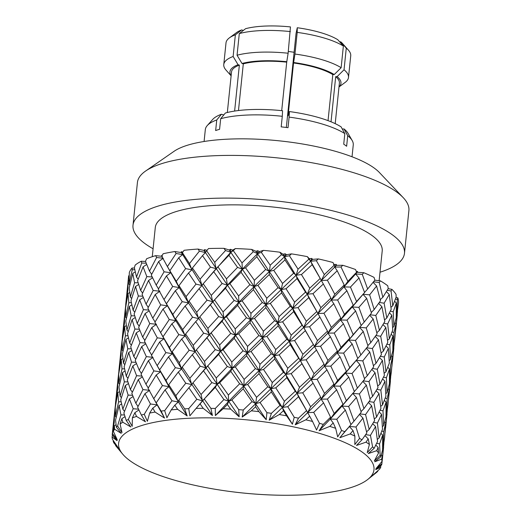<?xml version="1.0" encoding="UTF-8"?>
<svg xmlns="http://www.w3.org/2000/svg" width="521" height="521" viewBox="0 0 521 521"><rect width="100%" height="100%" fill="white"/><g stroke="black" fill="none" stroke-linecap="round" stroke-linejoin="round"><path stroke-width="0.78" d="M352.033 156.775L353.258 144.936A74.366 21.198 -174.1 0 0 352.183 140.546A74.366 21.198 -174.1 0 0 347.722 135.681L346.628 146.251A74.366 21.198 -174.1 0 0 343.73 144.193L344.817 133.617A74.366 21.198 -174.1 0 0 289.116 117.114L288.022 127.691A74.366 21.198 -174.1 0 0 281.19 126.87L282.284 116.294A74.366 21.198 -174.1 0 0 220.676 118.723L219.582 129.299A74.366 21.198 -174.1 0 0 215.655 130.543L216.749 119.967L221.451 114.249A69.475 19.805 -174.1 0 0 212.705 119.433L207.254 125.568A74.366 21.198 -174.1 0 0 205.561 128.446A74.366 21.198 -174.1 0 0 205.313 129.644L204.089 141.491M216.749 119.967A74.366 21.198 -174.1 0 0 213.597 121.25A74.366 21.198 -174.1 0 0 207.254 125.568M328.041 120.638L332.802 74.601L334.235 74.542L341.138 67.723L343.372 46.069L337.829 39.746A55.806 15.91 -174.1 0 0 297.276 27.737L296.052 33.422L286.335 127.469M339.679 41.856L340.727 41.81L346.276 48.134L344.036 69.788L337.133 76.607A55.806 15.91 5.9 0 1 340.78 84.194A55.806 15.91 5.9 0 1 339.002 86.877M344.036 69.788A62.696 17.87 5.9 0 1 348.497 77.434A62.696 17.87 5.9 0 1 348.288 78.443A62.696 17.87 5.9 0 1 345.13 82.429L338.989 86.981M234.619 111.071L239.367 65.105A54.223 15.454 -174.1 0 0 231.702 71.11A54.223 15.454 -174.1 0 0 231.519 71.983L227.332 112.497M239.367 65.105L238.071 64.721L233.128 56.489L235.362 34.835A62.696 17.87 -174.1 0 0 229.377 37.89A62.696 17.87 -174.1 0 0 226.218 41.875A62.696 17.87 -174.1 0 0 226.01 42.885L223.77 64.539A62.696 17.87 -174.1 0 0 226.042 70.12L231.122 75.832M233.128 56.489A62.696 17.87 -174.1 0 0 223.978 63.529A62.696 17.87 -174.1 0 0 223.77 64.539M235.362 34.835L241.672 29.931A55.806 15.91 -174.1 0 0 236.534 32.582L229.377 37.89M132.907 428.868A128.368 36.587 -174.1 0 0 122.676 454.104A128.368 36.587 -174.1 0 0 232.021 491.746A128.368 36.587 -174.1 0 0 359.672 484.25A128.368 36.587 -174.1 0 0 367.793 479.437A128.368 36.587 -174.1 0 0 295.596 427.318A128.368 36.587 -174.1 0 0 132.907 428.868M127.254 419.965A135.629 38.658 -174.1 0 0 126.225 420.447L123.881 413.036L129.423 398.956L133.187 408.757L128.316 419.483A135.629 38.658 -174.1 0 0 127.254 419.965M122.845 422.238A135.629 38.658 -174.1 0 0 120.077 424.003L121.868 418.676L122.845 422.238L130.804 426.966L126.225 420.447M124.454 414.957L120.944 414.911L117.57 425.976L122.012 432.58L120.077 424.003M117.57 425.976A135.629 38.658 -174.1 0 0 116.359 427.122L115.571 420.004L119.114 405.533L120.944 414.911M114.581 429.219A135.629 38.658 -174.1 0 0 113.337 431.251L114.366 425.794L114.581 429.219L121.204 433.342L116.359 427.122M112.477 433.479A135.629 38.658 -174.1 0 0 112.204 434.761L114.496 413.107L114.249 422.166L112.477 433.479L117.264 439.802L113.337 431.251M112.438 435.042L112.1 437.073L117.082 440.655L112.204 434.761M112.1 437.073A135.629 38.658 -174.1 0 0 112.438 439.288L118.163 447.682L113.272 441.671A135.629 38.658 -174.1 0 0 113.949 443.032L118.612 448.588L115.519 445.462A135.629 38.658 -174.1 0 0 116.444 446.627L122.676 454.104M379.138 280.695L382.206 250.985A114.066 32.517 -174.1 0 0 297.276 210.341A114.066 32.517 -174.1 0 0 167.996 214.645A114.066 32.517 -174.1 0 0 155.284 227.534L152.269 256.703M380.011 272.223A136.463 38.899 -174.1 0 0 389.278 268.699A136.463 38.899 -174.1 0 0 404.485 253.284L408.9 210.575A136.463 38.899 -174.1 0 0 403.241 197.667A136.463 38.899 -174.1 0 0 285.866 158.84A136.463 38.899 -174.1 0 0 152.627 167.111A136.463 38.899 -174.1 0 0 145.6 171.038A136.463 38.899 -174.1 0 0 137.42 182.519L133.005 225.228A136.463 38.899 -174.1 0 0 153.089 248.771M404.485 253.284A136.463 38.899 -174.1 0 0 302.877 204.662A136.463 38.899 -174.1 0 0 148.211 209.82A136.463 38.899 -174.1 0 0 133.005 225.228M403.241 197.667L379.412 172.529A108.765 31.006 -174.1 0 0 285.86 141.582A108.765 31.006 -174.1 0 0 179.667 148.172A108.765 31.006 -174.1 0 0 174.066 151.305L145.6 171.038M140.644 290.412L137.551 280.858L143.073 266.876L146.837 276.592L140.644 290.412L142.611 293.056M137.218 323.508L134.125 313.929L139.667 299.849L143.425 309.65L137.218 323.508L139.192 326.139M133.806 356.54L130.719 346.901L136.255 332.886L140.019 342.629L133.806 356.54L135.773 359.184M130.4 389.519L127.306 379.965L132.835 365.976L136.593 375.693L130.4 389.519L132.367 392.163M388.477 399.646L390.685 377.158M389.5 380.727L390.144 380.271L390.535 365.527L392.58 356.729L391.434 371.466L390.144 380.271M389.213 360.565L390.476 359.633L389.812 344.798L392.919 335.98L392.827 350.835L390.476 359.633M392.58 356.729L391.61 355.739M387.559 340.278L389.35 338.865L387.663 323.945L391.792 315.212L392.749 330.053L389.35 338.865M389.812 344.798L386.934 344.179M392.919 335.98L391.212 334.267M384.55 319.907L386.797 318.012L384.114 303.189L389.226 294.469L391.199 309.298L386.797 318.012M387.663 323.945L383.821 323.254M391.792 315.212L389.461 312.9M380.232 299.673L382.844 297.283L379.21 282.48L380.382 280.845L375.237 280.22M380.382 280.845A135.629 38.658 -174.1 0 1 387.754 285.788L388.243 288.536L382.844 297.283M384.114 303.189L379.503 302.506M389.226 294.469L386.406 291.643M391.89 366.628L394.104 344.127M393.55 347.299L393.948 332.463L395.999 323.639L394.853 338.35L393.55 347.299L392.906 347.754M393.896 326.543L393.238 311.74L396.325 303.001L396.24 317.764L393.896 326.543L392.632 327.481M395.999 323.639L395.029 322.649M392.066 331.981L393.948 332.463M392.762 305.827L391.076 290.972L391.89 289.35A135.629 38.658 -174.1 0 1 396.038 294.339L396.155 297.081L392.762 305.827L390.971 307.24M396.325 303.001L394.618 301.288M390.34 311.115L393.238 311.74M395.315 333.525L397.51 311.148M396.969 314.261L397.354 299.484L397.79 297.856A135.629 38.658 -174.1 0 1 398.532 302.662L396.969 314.261L396.318 314.717M115.669 445.084L115.519 445.462M113.259 440.545L113.272 441.671M114.366 425.794L116.04 424.687M115.551 403.762L114.34 414.364M114.496 413.107L115.226 412.612M121.868 418.676L124.975 416.65M121.119 401.789L118.593 401.841L115.336 416.357L116.176 417.282M119.114 405.533L121.569 403.931M115.336 416.357L115.284 407.266L117.785 392.704L118.593 401.841M115.467 403.677L117.902 380.135L117.668 389.109L115.467 403.677L115.779 403.996M117.785 392.704L119.465 391.597M118.957 370.783L117.746 381.385M117.902 380.135L118.632 379.633M134.867 412.704L136.541 416.435A135.629 38.658 -174.1 0 0 132.367 417.862L134.867 412.704L138.892 409.968M128.316 419.483L132.204 426.321L132.367 417.862M138.514 409.167L133.187 408.757M132.549 395.302L128.114 395.1L122.845 409.239L124.519 411.323M129.423 398.956L133.044 396.559M122.845 409.239L120.735 399.815L125.287 385.586L128.114 395.1M127.886 381.9L124.356 381.847L120.091 396.103L121.386 397.608M125.287 385.586L128.4 383.567M120.091 396.103L118.99 386.934L122.526 372.561L124.356 381.847M124.526 368.816L121.999 368.868L118.749 383.319L119.596 384.244M122.526 372.561L124.981 370.952M118.749 383.319L118.69 374.286L121.198 359.666L121.999 368.868M118.879 370.698L121.321 347.045L121.087 356.038L118.879 370.698L119.185 371.024M121.198 359.666L122.865 358.559M122.376 337.751L121.172 348.282M121.321 347.045L122.057 346.543M152.79 408.125L155.069 412.065A135.629 38.658 -174.1 0 0 149.664 413.088L152.79 408.125L157.075 404.882L150.452 403.97L144.258 414.293L147.384 421.307L149.664 413.088M144.258 414.293A135.629 38.658 -174.1 0 0 141.367 415.035L137.622 407.24L144.968 393.648L150.452 403.97M144.968 393.648L149.644 390.32L142.943 389.597L135.844 403.267L138.019 406.471M135.844 403.267L131.82 393.394L138.286 379.614L142.943 389.597M141.953 376.103L136.593 375.693M138.286 379.614L142.324 376.885M135.961 362.329L131.52 362.128L126.258 376.208L127.932 378.279M132.835 365.976L136.456 363.58M126.258 376.208L124.141 366.836L128.7 352.548L131.52 362.128M131.285 348.829L127.775 348.783L123.497 363.124L124.793 364.635M128.7 352.548L131.806 350.522M123.497 363.124L122.402 353.876L125.945 339.471L127.775 348.783M127.958 335.752L125.411 335.811L122.174 350.229L123.015 351.161M125.945 339.471L128.407 337.868M122.174 350.229L122.109 341.222L124.604 326.693L125.411 335.811M122.292 337.66L124.734 314.007L124.493 323.059L122.292 337.66L122.598 337.986M124.604 326.693L126.277 325.579M125.795 304.661L124.584 315.264M124.734 314.007L125.463 313.512M174.848 405.156L177.615 409.324A135.629 38.658 -174.1 0 0 171.22 409.89L174.848 405.156L178.254 402.03L171.976 400.76L164.688 410.633L166.896 417.757L171.22 409.89M164.688 410.633A135.629 38.658 -174.1 0 0 161.132 411.115L156.183 402.889L165.066 389.858L171.976 400.76M165.066 389.858L168.934 386.68L162.448 385.579L153.76 398.695L156.183 402.889M153.76 398.695L148.062 388.295L156.209 375.035L162.448 385.579M156.209 375.035L160.494 371.818L153.851 370.906L145.945 384.218L148.244 387.976M145.945 384.218L141.048 374.176L148.374 360.675L153.851 370.906M148.374 360.675L153.05 357.347L146.355 356.625L139.257 370.229L141.438 373.427M139.257 370.229L135.226 360.421L141.699 346.576L146.355 356.625M145.346 343.033L140.019 342.629M141.699 346.576L145.724 343.84M139.4 329.265L134.926 329.064L129.677 343.118L131.351 345.195M136.255 332.886L139.888 330.496M129.677 343.118L127.56 333.766L132.113 319.575L134.926 329.064M134.692 315.856L131.181 315.804L126.916 330.086L128.212 331.59M132.113 319.575L135.213 317.543M126.916 330.086L125.808 320.903L129.358 306.433L131.181 315.804M131.357 302.688L128.83 302.74L125.581 317.256L126.421 318.181M129.358 306.433L131.813 304.824M125.581 317.256L125.522 308.158L128.023 293.597L128.83 302.74M125.711 304.57L128.14 281.027L127.906 290.002L125.711 304.57L126.017 304.896M128.023 293.597L129.703 292.489M128.635 275.804L127.99 282.278M128.14 281.027L128.876 280.532M200.084 403.918L203.19 408.321A135.629 38.658 -174.1 0 0 196.091 408.412L202.474 400.844L196.821 399.268L188.719 408.653L189.891 415.817L196.091 408.412M194.678 410.027L217.114 384.316L211.871 382.616L201.054 394.482L202.474 400.844L215.264 387.396L223.906 399.561L215.297 408.451L215.355 415.576L228.686 401.365L223.906 399.561M188.719 408.653A135.629 38.658 -174.1 0 0 184.649 408.855L178.762 400.154L188.849 387.741L196.821 399.268M188.849 387.741L191.761 384.648L185.763 383.215L175.824 395.719L178.254 402.03L178.762 400.154M175.824 395.719L168.739 384.732L178.267 372.066L185.763 383.215M178.267 372.066L181.666 368.966L175.375 367.696L166.043 380.421L168.934 386.68L168.739 384.732M166.043 380.421L159.615 369.819L168.478 356.878L175.375 367.696M168.478 356.878L172.34 353.707L165.854 352.606L157.173 365.657L159.615 369.819M157.173 365.657L151.468 355.322L159.621 342.004L165.854 352.606M159.621 342.004L163.913 338.754L157.283 337.842L149.351 351.239L151.65 355.003M149.351 351.239L144.454 341.112L151.793 327.585L157.283 337.842M151.793 327.585L156.469 324.283L149.761 323.561L142.676 337.139L144.851 340.343M142.676 337.139L138.651 327.351L145.105 313.596L149.761 323.561M148.759 310.06L143.425 309.65M145.105 313.596L149.136 310.861M142.793 296.202L138.352 296L133.083 310.138L134.757 312.222M139.667 299.849L143.288 297.452M133.083 310.138L130.973 300.708L135.532 286.485L138.352 296M138.124 282.792L134.594 282.747L130.335 296.996L131.631 298.507M135.532 286.485L138.645 284.459M130.335 296.996L129.228 287.833L132.764 273.453L134.594 282.747M134.77 269.715L132.243 269.761L128.993 284.219L129.833 285.143M132.764 273.453L135.226 271.845M227.39 404.465L230.686 409.109A135.629 38.658 -174.1 0 0 223.19 408.725L227.39 404.465L228.686 401.365L243.893 385.69L239.634 383.801L228.367 395.029L228.686 401.365L231.865 399.972L243.164 388.829L252.04 401.626L243.268 410.027A135.629 38.658 -174.1 0 0 238.722 409.656L231.865 399.972M215.355 415.576L223.19 408.725M215.297 408.451A135.629 38.658 -174.1 0 0 210.894 408.366L204.362 399.171M215.264 387.396L217.114 384.316L232.105 368.301L227.306 366.497L216.241 377.959L217.114 384.316L219.66 382.772L230.81 371.375L239.634 383.801M201.054 394.482L192.959 382.863L203.503 370.828L211.871 382.616M198.026 377.002L205.893 367.78L200.227 366.204L189.82 378.305L191.761 384.648L192.959 382.863M203.503 370.828L220.52 351.336L215.277 349.637L204.473 361.444L205.893 367.78L218.67 354.417L227.306 366.497M189.82 378.305L182.187 367.09L192.256 354.762L200.227 366.204M192.256 354.762L195.167 351.675L189.169 350.242L179.237 362.688L181.666 368.966L182.187 367.09M179.237 362.688L172.151 351.76L181.679 339.028L189.169 350.242M181.679 339.028L185.085 335.902L178.807 334.632L169.449 347.448L172.34 353.707L172.151 351.76M169.449 347.448L163.014 336.755L171.897 323.788L178.807 334.632M171.897 323.788L175.759 320.643L169.26 319.542L160.598 332.567L163.014 336.755M160.598 332.567L154.893 322.252L163.027 309.025L169.26 319.542M163.027 309.025L167.319 305.781L160.689 304.863L152.764 318.201L155.069 321.952M152.764 318.201L147.866 308.139L155.212 294.547L160.689 304.863M155.212 294.547L159.882 291.213L153.187 290.497L146.082 304.16L148.264 307.364M146.082 304.16L142.064 294.293L148.531 280.506L153.187 290.497M152.191 276.996L146.837 276.592M148.531 280.506L152.568 277.784M146.206 263.222L141.758 263.02L136.502 277.1L138.176 279.178M143.073 266.876L146.701 264.479M255.577 406.777L258.898 411.649A135.629 38.658 -174.1 0 0 251.33 410.802L255.577 406.777L255.739 403.586L252.04 401.626M243.268 410.027L242.18 417.054L251.33 410.802M242.18 417.054L255.739 403.586L260.077 402.525L271.33 391.987L280.005 405.371L271.395 413.322A135.629 38.658 -174.1 0 0 266.908 412.684L260.077 402.525M243.164 388.829L243.893 385.69L259.158 370.522L255.446 368.562L244.141 379.392L243.893 385.69L247.677 384.459L258.996 373.687L267.833 386.719L256.553 397.341L247.677 384.459M228.367 395.029L219.66 382.772M230.81 371.375L232.105 368.301L247.299 352.717L243.04 350.822L231.78 361.991L232.105 368.301L235.303 366.908L246.57 355.85L255.446 368.562M216.241 377.959L207.794 366.107M218.67 354.417L220.52 351.336L235.518 335.237L230.738 333.433L219.647 344.98L220.52 351.336L223.066 349.793L234.222 338.337L243.04 350.822M204.473 361.444L196.371 349.891L206.915 337.79L215.277 349.637M201.451 343.99L209.305 334.716L203.659 333.14L193.232 345.332L195.167 351.675L196.371 349.891M206.915 337.79L223.939 318.272L218.677 316.573L207.892 328.354L209.305 334.716L222.089 321.327L230.738 333.433M193.232 345.332L185.593 334.026L195.675 321.672L203.659 333.14M195.675 321.672L198.586 318.611L192.568 317.178L182.656 329.598L185.085 335.902L185.593 334.026M182.656 329.598L175.577 318.689L185.085 306.055L192.568 317.178M185.085 306.055L188.491 302.929L182.213 301.659L172.868 314.41L175.759 320.643L175.577 318.689M172.868 314.41L166.427 303.782L175.31 290.751L182.213 301.659M175.31 290.751L179.178 287.572L172.685 286.478L164.004 299.588L166.427 303.782M164.004 299.588L158.299 289.194L166.446 275.935L172.685 286.478M166.446 275.935L170.738 272.717L164.095 271.806L156.183 285.111L158.488 288.875M156.183 285.111L151.292 275.068L158.618 261.568L164.095 271.806M158.618 261.568L163.294 258.24L156.593 257.524L149.494 271.128L151.683 274.32M283.411 410.743L286.596 415.83A135.629 38.658 -174.1 0 0 279.282 414.553L283.411 410.743L282.46 407.396L280.005 405.371M271.395 413.322L269.194 420.173L279.282 414.553M269.194 420.173L282.46 407.396L287.761 406.719L298.526 396.728L306.563 410.626L298.468 418.181A135.629 38.658 -174.1 0 0 294.235 417.301L287.761 406.719M271.33 391.987L270.927 388.725L267.833 386.719M256.553 397.341L255.739 403.586L270.927 388.725L275.778 387.852L286.83 377.653L295.244 391.245L284.388 401.313L275.778 387.852M258.996 373.687L259.158 370.522L274.339 355.745L271.246 353.746L259.966 364.303L259.158 370.522L263.515 369.461L274.736 359.008L283.404 372.3L272.301 382.551L263.515 369.461M244.141 379.392L235.303 366.908M246.57 355.85L247.299 352.717L262.577 337.458L258.878 335.498L247.547 346.419L247.299 352.717L251.083 351.48L262.408 340.649L271.246 353.746M231.78 361.991L223.066 349.793M234.222 338.337L235.518 335.237L250.718 319.653L246.44 317.758L235.199 328.901L235.518 335.237L238.703 333.844L249.989 322.76L258.878 335.498M219.647 344.98L211.194 333.043M222.089 321.327L223.939 318.272L238.924 302.265L234.15 300.461L223.06 311.942L223.939 318.272L226.505 316.729L237.635 305.365L246.44 317.758M207.892 328.354L199.804 316.827L210.321 304.818L218.677 316.573M204.844 311.011L212.718 301.737L207.065 300.168L196.645 312.294L198.586 318.611L199.804 316.827M210.321 304.818L227.358 285.208L222.109 283.509L211.298 295.381L212.718 301.737L225.502 288.289L234.15 300.461M196.645 312.294L188.999 301.053L199.087 288.634L207.065 300.168M199.087 288.634L201.998 285.541L196 284.114L186.062 296.618L188.491 302.929L188.999 301.053M186.062 296.618L178.983 285.625L188.511 272.965L196 284.114M188.511 272.965L191.91 269.865L185.619 268.595L176.287 281.32L179.178 287.572L178.983 285.625M176.287 281.32L169.853 270.718L178.716 257.778L185.619 268.595M178.716 257.778L182.584 254.6L176.098 253.499L167.417 266.55L169.853 270.718M309.676 416.207L312.561 421.469A135.629 38.658 -174.1 0 0 305.827 419.828L309.676 416.207L306.563 410.626M298.468 418.181L295.218 424.804L305.827 419.828M295.218 424.804L307.67 412.639L313.707 412.372L323.574 402.844L330.568 417.178L323.287 424.4A135.629 38.658 -174.1 0 0 319.49 423.319L313.707 412.372M298.526 396.728L297.035 393.27L295.244 391.245M284.388 401.313L282.46 407.396L297.035 393.27L302.74 392.801L313.095 383.117L320.669 397.178L310.653 406.771L302.74 392.801M286.83 377.653L285.873 374.332L283.404 372.3M272.301 382.551L270.927 388.725L285.873 374.332L291.193 373.661L301.933 363.749L309.969 377.562L299.503 387.292L291.193 373.661M274.736 359.008L274.339 355.745L289.292 341.268L286.837 339.236L275.713 349.578L274.339 355.745L279.184 354.873L290.243 344.622L298.657 358.272L287.8 368.275L279.184 354.873M259.966 364.303L251.083 351.48M262.408 340.649L262.577 337.458L277.752 322.681L274.645 320.675L263.385 331.213L262.577 337.458L266.915 336.397L278.155 325.918L286.837 339.236M247.547 346.419L238.703 333.844M249.989 322.76L250.718 319.653L265.984 304.479L262.284 302.519L250.959 313.382L250.718 319.653L254.515 318.422L265.821 307.67L274.645 320.675M235.199 328.901L226.505 316.729M237.635 305.365L238.924 302.265L254.137 286.589L249.872 284.694L238.605 295.928L238.924 302.265L242.109 300.864L253.408 289.728L262.284 302.519M223.06 311.942L214.6 300.063M225.502 288.289L227.358 285.208L242.343 269.201L237.55 267.39L226.479 278.852L227.358 285.208L229.904 283.665L241.054 272.268L249.872 284.694M211.298 295.381L203.203 283.763L213.74 271.721L222.109 283.509M208.27 277.895L216.13 268.673L210.464 267.104L200.064 279.204L201.998 285.541L203.203 283.763M213.74 271.721L230.764 252.236L225.521 250.536L214.711 262.343L216.13 268.673L228.914 255.31L237.55 267.39M200.064 279.204L192.431 267.989L202.493 255.661L210.464 267.104M202.493 255.661L205.404 252.568L199.413 251.135L189.475 263.58L191.91 269.865L192.431 267.989M333.225 422.915L335.661 428.327A135.629 38.658 -174.1 0 0 329.806 426.386L333.225 422.915L330.268 419.073L330.568 417.178M323.287 424.4L319.106 430.737L329.806 426.386M319.106 430.737L330.268 419.073L336.781 419.236L345.364 410.073L350.959 424.719L344.778 431.701A135.629 38.658 -174.1 0 0 341.587 430.463L336.781 419.236M323.574 402.844L321.073 399.145L320.669 397.178M310.653 406.771L307.67 412.639L321.073 399.145L327.383 399.093L336.644 389.825L342.987 404.263L334.202 413.479L327.383 399.093M313.095 383.117L309.969 377.562M299.503 387.292L297.035 393.27L311.083 379.568L317.139 379.314L326.98 369.871L333.968 384.107L324.544 393.407L317.139 379.314M301.933 363.749L300.441 360.298L298.657 358.272M287.8 368.275L285.873 374.332L300.441 360.298L306.146 359.829L316.507 350.079L324.075 364.205L314.065 373.733L306.146 359.829M290.243 344.622L289.292 341.268L303.86 327.234L302.056 325.202L291.219 335.185L289.292 341.268L294.599 340.591L305.352 330.659L313.395 344.498L302.909 354.313L294.599 340.591M275.713 349.578L266.915 336.397M278.155 325.918L277.752 322.681L292.698 308.295L290.243 306.263L279.126 316.54L277.752 322.681L282.616 321.815L293.655 311.643L302.056 325.202M263.385 331.213L254.515 318.422M265.821 307.67L265.984 304.479L281.171 289.617L278.077 287.612L266.791 298.233L265.984 304.479L270.321 303.424L281.568 292.88L290.243 306.263M250.959 313.382L242.109 300.864M253.408 289.728L254.137 286.589L269.396 271.415L265.684 269.455L254.378 280.291L254.137 286.589L257.915 285.352L269.24 274.58L278.077 287.612M238.605 295.928L229.904 283.665M241.054 272.268L242.343 269.201L257.543 253.616L253.284 251.721L242.018 262.89L242.343 269.201L245.541 267.807L256.814 256.749L265.684 269.455M226.479 278.852L218.032 266.999M228.914 255.31L232.724 250.093L230.367 249.305L229.26 250.021L223.965 248.341L225.521 250.536M353.03 430.574L354.892 436.097A135.629 38.658 -174.1 0 0 350.164 433.941L353.03 430.574L349.278 426.432L355.98 427.012L362.955 418.089L366.849 432.938L361.997 439.77A135.629 38.658 -174.1 0 0 359.549 438.428L355.98 427.012M344.778 431.701L339.822 437.725L350.164 433.941M339.822 437.725L349.513 426.386M345.364 410.073L341.991 406.08L342.987 404.263M334.202 413.479L330.268 419.073L341.991 406.08L348.634 406.452L356.449 397.484L361.229 412.196L354 421.144L348.634 406.452M336.644 389.825L333.687 386.009L333.968 384.107M324.544 393.407L321.073 399.145L333.687 386.009L340.213 386.178L348.77 377.093L354.365 391.655L346.341 400.636L340.213 386.178M326.98 369.871L324.479 366.172L324.075 364.205M314.065 373.733L311.083 379.568L324.479 366.172L330.796 366.12L340.057 356.787L346.393 371.291L337.615 380.441L330.796 366.12M316.507 350.079L313.395 344.498M302.909 354.313L300.441 360.298L314.502 346.504L320.545 346.244L330.399 336.774L337.4 351.043L327.956 360.434L320.545 346.244M305.352 330.659L303.86 327.234L317.908 313.531L316.807 311.525L306.322 321.281L303.86 327.234L309.578 326.765L319.92 317.1L327.475 331.135L317.484 340.643L309.578 326.765M291.219 335.185L282.616 321.815M293.655 311.643L292.698 308.295L307.279 294.17L305.488 292.138L294.625 302.206L292.698 308.295L298.005 307.618L308.771 297.621L316.807 311.525M279.126 316.54L270.321 303.424M281.568 292.88L281.171 289.617L296.117 275.225L293.649 273.199L282.545 283.45L281.171 289.617L286.016 288.745L297.074 278.553L305.488 292.138M266.791 298.233L257.915 285.352M269.24 274.58L269.396 271.415L284.577 256.645L281.483 254.639L270.21 265.202L269.396 271.415L273.753 270.36L284.98 259.907L293.649 273.199M254.378 280.291L245.541 267.807M256.814 256.749L257.543 253.616L259.556 251.578L257.661 250.712L255.987 251.291L251.65 249.403A135.629 38.658 -174.1 0 0 235.355 248.569L232.724 250.093M368.217 438.864L369.409 444.433A135.629 38.658 -174.1 0 0 366.016 442.16L368.217 438.864L365.006 435.595M361.997 439.77L356.462 445.455L366.016 442.16M362.955 418.089L359.477 414.429M354 421.144L350.907 424.582M356.449 397.484L352.691 393.368L359.405 393.948L366.367 385.11L370.262 399.874L363.932 408.653L359.405 393.948M346.341 400.636L341.991 406.08L353.16 393.029M348.77 377.093L345.397 373.108L346.393 371.291M337.615 380.441L333.687 386.009L345.397 373.108L352.04 373.479L359.861 364.453L364.635 379.216L357.413 388.106L352.04 373.479M340.057 356.787L337.107 352.945L337.4 351.043M327.956 360.434L324.479 366.172L337.107 352.945L343.619 353.108L352.196 344.003L357.79 358.591L349.747 367.657L343.619 353.108M330.399 336.774L327.898 333.108L327.475 331.135M317.484 340.643L314.502 346.504L327.898 333.108L334.222 333.056L343.469 323.808L349.799 338.22L341.034 347.351L334.222 333.056M319.92 317.1L317.908 313.531L331.317 300.037L330.907 298.077L320.89 307.664L317.908 313.531L323.951 313.271L333.811 303.743L340.806 318.07L331.369 327.396L323.951 313.271M306.322 321.281L298.005 307.618M308.771 297.621L307.279 294.17L321.327 280.467L320.207 278.455L309.741 288.191L307.279 294.17L312.984 293.701L323.339 284.01L330.907 298.077M294.625 302.206L286.016 288.745M297.074 278.553L296.117 275.225L310.685 261.197L308.894 259.165L298.045 269.168L296.117 275.225L301.438 274.554L312.177 264.648L320.207 278.455M282.545 283.45L273.753 270.36M284.98 259.907L284.577 256.645L286.563 254.717L285.208 253.799L283.04 254.215L279.862 252.216L281.483 254.639M369.194 429.428L365.56 414.56L371.636 405.768L374.599 420.61L369.194 429.428L366.582 431.824M372.593 446.868L370.451 435.354L375.576 426.549L377.549 441.469L374.189 448.249A135.629 38.658 -174.1 0 0 372.593 446.868L367.227 452.671L369.409 444.433M378.129 447.409L378.578 452.983A135.629 38.658 -174.1 0 0 376.67 450.691L378.129 447.409L375.81 445.09M374.189 448.249L368.288 453.589L376.67 450.691M375.576 426.549L372.762 423.729M365.677 434.644L370.451 435.354M371.636 405.768L368.419 402.512M359.9 413.895L365.56 414.56M363.932 408.653L361.033 411.557M366.367 385.11L362.883 381.45M357.413 388.106L354.319 391.532M359.861 364.453L356.11 360.304L362.811 360.884L369.786 352.02L373.681 366.81L367.338 375.674L362.811 360.884M349.747 367.657L345.397 373.108L356.24 360.382M352.196 344.003L348.816 340.044L349.799 338.22M341.034 347.351L337.107 352.945L348.816 340.044L355.472 340.415L363.267 331.473L368.041 346.146L360.838 355.016L355.472 340.415M343.469 323.808L340.513 319.972L340.806 318.07M331.369 327.396L327.898 333.108L340.513 319.972L347.025 320.135L355.609 310.965L361.196 325.618L353.16 334.619L347.025 320.135M333.811 303.743L331.317 300.037L343.932 286.908L344.212 285L334.788 294.306L331.317 300.037L337.628 299.992L346.888 290.718L353.225 305.163L344.44 314.371L337.628 299.992M320.89 307.664L312.984 293.701M323.339 284.01L321.327 280.467L334.723 267.065L334.313 265.098L324.309 274.626L321.327 280.467L327.383 280.207L337.217 270.764L344.212 285M309.741 288.191L301.438 274.554M312.177 264.648L310.685 261.197L312.567 259.36L311.812 258.436L309.24 258.67L307.364 256.638L308.894 259.165M372.606 396.39L368.972 381.58L375.048 372.736L378.005 387.637L372.606 396.39L369.995 398.78M376.553 417.113L373.876 402.297L378.988 393.57L380.962 408.399L376.553 417.113L374.312 419.014M379.106 437.972L377.425 423.052L381.548 414.312L382.505 429.161L379.106 437.972L377.315 439.385M380.148 455.413L379.575 443.905L382.675 435.081L382.583 449.942L380.825 456.767A135.629 38.658 -174.1 0 0 380.148 455.413L374.345 460.87L378.578 452.983M382.336 455.836L381.997 461.372A135.629 38.658 -174.1 0 0 381.652 459.157L382.336 455.836L381.372 454.846M380.825 456.767L374.794 461.775L381.652 459.157M382.675 435.081L380.975 433.368M376.69 443.286L379.575 443.905M381.548 414.312L379.223 412M373.583 422.355L377.425 423.052M378.988 393.57L376.169 390.75M369.07 401.58L373.876 402.297M375.048 372.736L371.844 369.467M363.3 380.916L368.972 381.58M367.338 375.674L364.446 378.585M369.786 352.02L366.283 348.367M360.838 355.016L357.738 358.448M363.267 331.473L359.516 327.325L366.217 327.904L373.199 318.982L377.093 333.837L370.757 342.642L366.217 327.904M353.16 334.619L348.816 340.044L359.757 327.279M355.609 310.965L352.235 306.973L353.225 305.163M344.44 314.371L340.513 319.972L352.235 306.973L358.878 307.351L366.686 298.383L371.466 313.088L364.244 322.037L358.878 307.351M346.888 290.718L343.932 286.908L355.641 274L356.638 272.19L347.859 281.333L343.932 286.908L350.457 287.071L359.015 277.986L364.602 292.548L356.579 301.529L350.457 287.071M334.788 294.306L327.383 280.207M337.217 270.764L334.723 267.065L336.429 265.313L336.305 264.421L333.447 264.46M376.025 363.3L372.398 348.523L378.461 339.757L381.411 354.567L376.025 363.3L373.414 365.696M379.959 384.14L377.282 369.226L382.407 360.48L384.381 375.341L379.959 384.14L377.718 386.035M382.518 404.934L380.831 390.073L384.967 381.281L385.911 396.181L382.518 404.934L380.727 406.341M383.651 425.65L382.994 410.848L386.087 402.108L385.996 416.872L383.651 425.65L382.394 426.582M383.313 446.399L383.703 431.564L385.755 422.746L384.602 437.523L383.313 446.399L382.661 446.855M367.793 479.437L376.527 472.469A135.629 38.658 -174.1 0 0 377.738 471.323L371.753 476.109L379.516 469.226A135.629 38.658 -174.1 0 0 380.76 467.194L375.693 469.649L381.619 464.966A135.629 38.658 -174.1 0 0 381.886 463.683L383.86 443.228M380.76 467.194L380.721 465.67M385.755 422.746L384.785 421.756M381.828 431.088L383.703 431.564M386.087 402.108L384.381 400.388M380.096 410.222L382.994 410.848M384.967 381.281L382.648 378.962M376.983 389.382L380.831 390.073M382.407 360.48L379.575 357.667M372.508 368.516L377.282 369.226M378.461 339.757L375.25 336.494M366.699 347.852L372.398 348.523M370.757 342.642L367.859 345.534M373.199 318.982L369.715 315.322M364.244 322.037L361.151 325.475M366.686 298.383L362.935 294.261L369.643 294.847L376.605 286.009L380.499 300.767L374.176 309.552L369.643 294.847M356.579 301.529L352.235 306.973L363.404 293.922M359.015 277.986L355.641 274L357.627 271.487L356.312 271.421M270.21 265.202L261.327 252.379L263.411 250.367L259.556 251.578M279.862 252.216A135.629 38.658 -174.1 0 0 263.411 250.367M298.045 269.168L289.429 255.772L291.473 253.87L286.563 254.717M307.364 256.638A135.629 38.658 -174.1 0 0 291.473 253.87M324.309 274.626L316.39 260.721L318.318 258.917L312.567 259.36M318.318 258.917A135.629 38.658 -174.1 0 1 332.952 262.493L334.313 265.098M347.859 281.333L341.034 267.012L342.772 265.287L336.429 265.313M342.772 265.287A135.629 38.658 -174.1 0 1 355.504 269.507L356.638 272.19M363.769 272.704A135.629 38.658 -174.1 0 1 374.045 277.393L374.879 280.116L367.657 288.999L362.284 274.372L363.769 272.704L357.113 272.307M373.121 282.343L376.605 286.009M379.21 282.48L374.006 281.868M379.431 330.321L375.804 315.452L381.88 306.667L384.837 321.509L379.431 330.321L376.82 332.717M378.656 303.411L381.88 306.667M383.378 351.102L380.695 336.253L385.82 327.449L387.787 342.369L383.378 351.102L381.131 352.991M383.007 324.622L385.82 327.449M385.937 371.844L384.257 357.015L388.373 348.302L389.33 363.117L385.937 371.844L384.146 373.257M386.048 345.99L388.373 348.302M387.057 392.671L386.406 377.777L389.506 369.018L389.415 383.808L387.057 392.671L385.8 393.609M387.793 367.305L389.506 369.018M386.725 413.361L387.116 398.591L389.167 389.708L388.015 404.55L386.725 413.361L386.081 413.817M388.204 388.718L389.167 389.708M385.071 432.632L387.266 410.248M377.738 471.323L377.894 470.717M128.993 284.219L129.338 272.49A135.629 38.658 -174.1 0 1 132.034 268.061L132.243 269.761M136.502 277.1L134.379 267.735L135.167 265.091A135.629 38.658 -174.1 0 1 141.191 261.249L141.758 263.02M149.494 271.128L145.47 261.314L146.609 258.755A135.629 38.658 -174.1 0 1 155.694 255.655L156.593 257.524M167.417 266.55L161.705 256.215L163.164 253.747A135.629 38.658 -174.1 0 1 174.913 251.532L176.098 253.499M189.475 263.58L182.389 252.652L184.115 250.295A135.629 38.658 -174.1 0 1 198.006 249.058L199.413 251.135M214.711 262.343L206.609 250.783L208.53 248.543A135.629 38.658 -174.1 0 1 223.965 248.341M391.89 289.35L388.171 288.667M397.79 297.856L396.045 297.406M134.431 268.002L132.034 268.061M145.509 261.425L141.191 261.249M162.389 256.352L155.694 255.655M162.135 255.485L161.608 255.427M182.871 251.995L181.269 251.715L181.419 252.607L174.913 251.532M207.234 250.314L204.532 249.644L204.043 250.471L198.006 249.058M242.018 262.89L233.31 250.692L235.355 248.569M251.65 249.403L253.284 251.721M372.567 475.653L373.928 474.52M381.997 461.372L375.875 468.796L381.886 463.683M354.892 436.097L354.827 444.563L359.549 438.428M335.661 428.327L337.693 436.904L341.587 430.463M312.561 421.469L316.573 430.02L319.49 423.319M286.596 415.83L292.392 424.211L294.235 417.301M258.898 411.649L266.205 419.744L266.908 412.684M230.686 409.109L239.152 416.8L238.722 409.656M203.19 408.321L212.425 415.517L210.894 408.366M177.615 409.324L187.176 415.947L184.649 408.855M155.069 412.065L164.525 418.076L161.132 411.115M136.541 416.435L145.457 421.802L141.367 415.035M352.183 140.546L348.106 133.428A69.475 19.805 -174.1 0 0 344.016 128.947L347.722 135.681M282.284 116.294L282.577 110.745A69.475 19.805 -174.1 0 0 225.385 113.005L220.676 118.723M344.817 133.617L341.118 126.883A69.475 19.805 -174.1 0 0 289.409 111.566L289.116 117.114M346.276 48.134A62.696 17.87 5.9 0 1 348.464 50.198L342.538 43.536A55.806 15.91 -174.1 0 0 340.727 41.81M348.464 50.198A62.696 17.87 5.9 0 1 350.737 55.78L348.497 77.434M337.133 76.607L335.7 76.659L331.037 121.803M335.205 123.646L339.392 83.132A54.223 15.454 -174.1 0 0 335.7 76.659M342.29 129.019L344.016 128.947M221.451 114.249L223.789 114.939M332.802 74.601A54.223 15.454 -174.1 0 0 293.544 62.969L288.087 115.799L289.409 111.566M281.705 110.654L286.713 62.149A54.223 15.454 -174.1 0 0 243.3 63.862L238.475 110.537M241.672 29.931L243.359 30.433M286.713 62.149L288.126 53.227L290.451 26.916A55.806 15.91 -174.1 0 0 245.599 28.688L239.295 33.585L237.055 55.246L242.005 63.477L243.3 63.862M297.276 27.737L297.198 32.393L294.958 54.047L293.544 62.969M288.315 51.423L294.105 52.269M231.135 75.727A55.806 15.91 5.9 0 1 238.071 64.721M242.005 63.477A55.806 15.91 5.9 0 1 286.85 61.706M293.681 62.527A55.806 15.91 5.9 0 1 334.235 74.542M288.126 53.227A62.696 17.87 -174.1 0 0 237.055 55.246M290.366 31.573A62.696 17.87 -174.1 0 0 239.295 33.585M341.138 67.723A62.696 17.87 -174.1 0 0 294.958 54.047M343.372 46.069A62.696 17.87 -174.1 0 0 297.198 32.393M257.661 250.712L257.543 253.616L261.327 252.379M230.367 249.305L230.764 252.236L233.31 250.692M204.532 249.644L205.404 252.568L206.609 250.783M181.269 251.715L182.584 254.6L182.389 252.652M385.234 398.116L387.116 398.591M383.528 377.158L386.406 377.777M380.389 356.312L384.257 357.015M375.915 335.544L380.695 336.253M395.472 299.008L397.354 299.484M370.138 314.788L375.804 315.452M374.176 309.552L371.278 312.457M387.227 290.275L391.076 290.972M367.657 288.999L364.563 292.424M357.627 271.487L355.641 274L362.284 274.372M336.305 264.421L334.723 267.065L341.034 267.012M311.812 258.436L310.685 261.197L316.39 260.721M285.208 253.799L284.577 256.645L289.429 255.772M320.799 279.484L309.24 258.67M317.465 312.685L307.279 294.17L283.04 254.215M314.052 345.664L292.698 308.295L281.171 289.617L255.987 251.291M310.555 378.591L289.292 341.268L277.752 322.681L254.137 286.589L229.26 250.021M307.221 411.792L297.035 393.27L274.339 355.745L250.718 319.653L204.043 250.471M292.392 424.211L270.927 388.725L259.158 370.522L201.998 285.541L181.419 252.607M266.205 419.744L188.491 302.929L179.178 287.572L165.939 263.965M239.152 416.8L195.167 351.675L175.759 320.643L162.734 297.341M212.425 415.517L181.666 368.966L172.34 353.707L159.218 330.138M187.176 415.947L168.934 386.68L155.701 363.072M164.525 418.076L152.49 396.448M390.457 380.864L389.005 394.931M393.869 347.865L392.417 361.932M397.282 314.866L395.836 328.816M383.632 446.966L382.173 461.026M387.038 413.974L385.599 427.923"/></g></svg>
